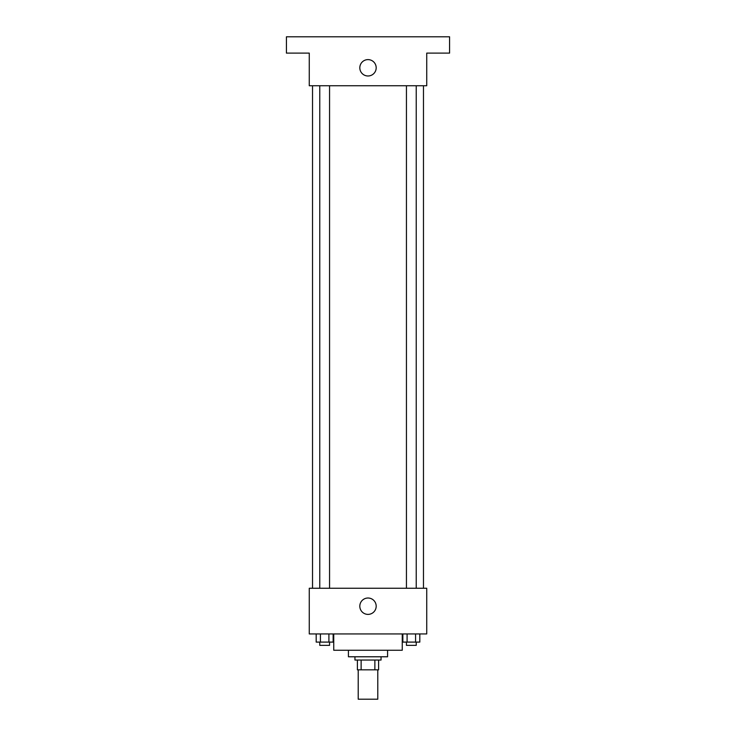 <?xml version="1.0" encoding="UTF-8"?>
<svg xmlns="http://www.w3.org/2000/svg" width="736" height="736" viewBox="0 0 736 736"><rect width="100%" height="100%" fill="white"/><g stroke="black" fill="none" stroke-linecap="round" stroke-linejoin="round"><path stroke-width="1.1" d="M358.211 669.834L358.211 699.2L377.789 699.2L377.789 669.834M374.872 660.045L374.872 669.834L357.392 669.834L357.392 660.045M374.872 669.834L378.608 669.834L378.608 660.045L378.608 669.834M381.055 656.779L381.055 660.045L354.945 660.045L354.945 656.779M361.128 660.045L361.128 669.834M387.578 650.256L387.578 656.779L348.422 656.779L348.422 650.256M402.261 633.935L402.261 650.256L333.739 650.256L333.739 633.935M426.733 633.935L309.267 633.935L309.267 588.257L426.733 588.257L426.733 633.935M376.188 606.206A8.188 8.188 0 0 1 363.906 613.29A8.188 8.188 0 0 1 363.906 599.113A8.188 8.188 0 0 1 376.188 606.206M423.476 85.744L423.476 588.257M406.438 588.257L406.438 85.744M329.562 85.744L329.562 588.257M426.733 85.744L309.267 85.744L309.267 53.112L286.424 53.112L286.424 36.8L449.576 36.8L449.576 53.112L426.733 53.112L426.733 85.744M376.188 67.795A8.188 8.188 0 0 1 363.906 74.888A8.188 8.188 0 0 1 363.906 60.711A8.188 8.188 0 0 1 376.188 67.795M419.814 633.935L419.814 642.096L402.859 642.096L402.859 633.935M415.573 633.935L415.573 642.096M407.091 633.935L407.091 642.096M416.226 642.096L416.226 645.362L406.438 645.362L406.438 642.096M333.141 633.935L333.141 642.096L316.186 642.096L316.186 633.935M328.909 633.935L328.909 642.096M320.427 633.935L320.427 642.096M329.562 642.096L329.562 645.362L319.774 645.362L319.774 642.096M312.524 85.744L312.524 588.257M416.226 588.257L416.226 85.744M319.774 85.744L319.774 588.257"/></g></svg>
